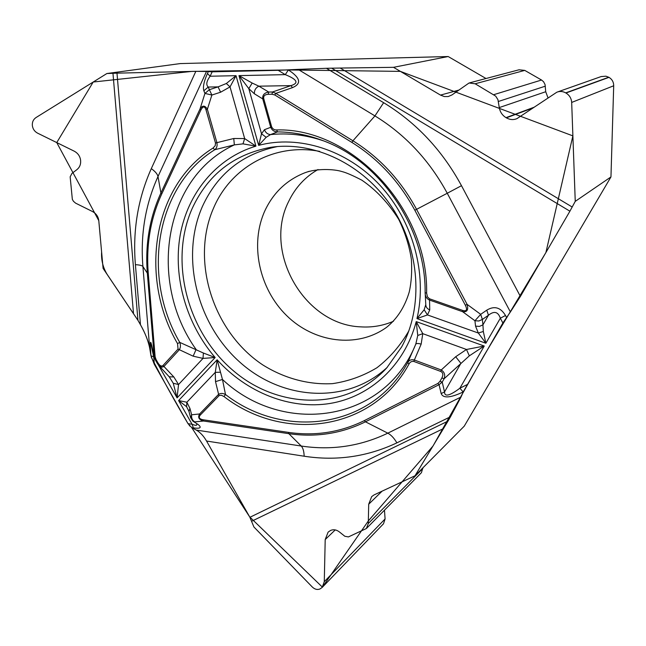 <?xml version="1.0" encoding="UTF-8"?>
<svg xmlns="http://www.w3.org/2000/svg" width="646" height="646" viewBox="0 0 646 646"><rect width="100%" height="100%" fill="white"/><g stroke="black" fill="none" stroke-linecap="round" stroke-linejoin="round"><path stroke-width="0.97" d="M384.475 510.17L385.089 518.94L324.276 581.699L322.152 587.456L319.931 588.99C317.259 590 314.691 589.322 312.236 586.948L253.918 526.991L249.889 517.293L447.993 421.103L415.007 475.787L464.232 426.174L610.955 176.931L575.247 201.366L569.909 211.194L331.673 68.177L393.511 67.321L448.179 56.533L180.202 63.583L106.881 73.531L116.991 73.151L137.953 320.343L140.473 324.768C146.416 335.113 149.92 345.505 150.994 355.946M155.42 359.919L154.192 356.463L147.328 273.153L142.903 266.483L149.686 348.105C148.451 341.306 145.382 333.53 140.473 324.768L135.402 264.666C132.6 230.654 137.905 198.645 151.301 168.63L195.843 71.326L116.991 73.151M195.843 71.326L206.494 71.488L157.995 176.528C157.454 174.081 155.226 171.448 151.301 168.63M151.511 344.617C150.825 343.583 151.56 347.629 153.716 356.754L150.978 355.833C149.937 342.695 150.155 339.126 151.632 345.125L154.192 356.463L155.129 356.778L148.265 273.387C146.02 245.092 150.51 218.614 161.742 193.953L200.882 110.006L199.994 109.053C202.473 105.128 204.927 105.209 207.366 109.287L216.911 142.661L233.763 138.502L244.664 138.575L255.921 146.141L236.032 75.679L230.033 86.887L220.609 92.216L218.065 86.879L226.334 83.512L236.032 75.679L210.12 76.228C206.47 81.218 205.84 84.82 208.238 87.04L203.845 90.763C202.739 87.153 203.934 81.388 207.447 73.483L210.12 76.228L212.171 71.819L206.494 71.488M212.171 71.819L278.176 70.309L285.282 74.637C297.241 79.466 299.13 83.132 290.958 85.627L258.893 86.176L268.72 92.047L272.499 91.99L275.826 93.379L274.784 94.962L351.868 142.403C378.249 158.859 399.228 181.469 414.829 210.241L465.37 305.275C467.51 309.797 466.646 311.525 462.778 310.468L462.601 311.687L429.364 300.01C426.812 298.791 425.415 296.7 425.181 293.744M462.778 310.468L429.517 298.791L429.752 309.927L427.466 314.933L416.977 318.575C427.49 274.098 412.988 220.908 379.953 185.257C346.862 149.63 298.694 134.667 258.658 145.374L261.509 133.77L248.807 88.623L252.174 83.035L238.98 75.622L258.658 145.374L266.144 137.307L270.512 134.61L277.497 131.889L276.641 129.935C274.405 130.056 272.749 129.055 271.675 126.931L263.73 98.596L262.752 98.911L254.379 93.783L248.807 88.623L238.98 75.622L285.282 74.637L288.374 69.946C300.447 77.803 301.811 83.697 292.468 87.63L275.826 93.379L352.934 140.788L374.938 115.909L298.105 69.38L278.176 70.309M298.105 69.38L326.432 68.298L383.635 102.69C416.307 122.595 442.26 150.26 461.486 185.685L520.401 296.433L569.909 211.194M331.673 68.177L326.432 68.298M520.401 296.433L510.397 311.953L447.258 193.259L461.486 185.685M425.762 304.702L424.164 309.765L416.977 318.575L485.873 343.244L478.323 333.029L475.545 326.141L479.429 326.408L482.933 324.865L483.321 331.479L485.873 343.244L500.335 318.212C498.106 311.695 494.142 310.702 488.441 315.24L486.777 310.153C494.384 305.574 500.618 307.359 505.503 315.498L500.335 318.212L502.871 322.984L510.397 311.953M502.871 322.984L463.19 391.96C450.448 397.96 443.108 398.485 441.161 393.543L439.054 384.685L365.458 421.814L387.81 433.167L461.018 397.015L463.23 391.944M461.018 397.015L450.528 416.735L396.886 442.857C367.413 456.754 336.501 461.204 304.161 456.221L206.55 441.04L249.889 517.293M447.993 421.103L450.528 416.735M206.55 441.04C203.563 435.905 200.131 432.247 196.263 430.075L301.238 446.031C303.031 447.961 304 451.352 304.161 456.221M149.686 348.105L150.978 355.873L154.346 364.392L188.018 423.663L191.773 427.668L196.263 430.075M137.953 320.343L103.094 268.397L98.781 220.625L101.608 251.956C101.156 260.096 102.972 267.517 107.05 274.227L137.969 320.359M191.951 209.005C168.848 261.872 187.501 332.141 233.481 370.836C279.145 409.879 347.362 411.001 386.752 367.897L401.667 346.894C423.623 306.931 420.134 249.792 391.734 206.946C363.351 164.084 313.673 140.618 270.383 147.385C233.69 154.337 207.544 174.88 191.951 209.005M393.462 321.272C382.973 325.77 371.959 327.627 360.428 326.844C304.234 324.72 262.744 251.956 288.689 201.415C295.287 187.639 305.065 177.004 318.01 169.527M437.923 383.425L364.328 420.619C340.418 432.344 315.135 436.268 288.471 432.392L203.143 419.779C199.291 419.004 198.322 417.445 200.236 415.087L219.228 395.514L221.4 395.255L223.952 396.523C283.247 442.526 372.161 431.73 408.966 364.094C409.976 362.026 411.591 361.154 413.836 361.453L440.725 371.434L441.242 369.98C444.44 372.023 445.401 374.938 444.141 378.726L442.227 382.093L439.958 381.358L437.923 383.425L439.054 384.685L442.227 382.093L444.521 391.952C444.553 397.104 449.673 395.861 459.879 388.222L463.19 391.96M575.247 201.366L571.678 102.439C571.379 98.345 569.473 95.204 565.961 93.016L565.71 92.871C562.747 91.264 559.791 91.038 556.836 92.208L516.937 118.638C513.441 120.091 509.912 119.825 506.351 117.838L506.02 117.645C502.281 115.311 500.028 111.952 499.269 107.575L497.953 99.718L495.708 96.133L475.165 83.778L469.053 82.995L451.998 94.914L448.219 96.553L444.319 96.553L440.499 95.099L393.511 67.321M440.725 371.434C443.051 372.613 443.431 374.801 441.872 377.991L444.141 378.726L469.335 355.841L484.258 346.03L416.226 321.603L417.752 335.468L415.79 344.124L407.788 362.446C409.12 360.088 411.308 359.273 414.352 360.008L421.168 344.124C418.22 343.309 416.428 343.309 415.79 344.124C383.772 423.429 282.334 435.88 222.466 379.468L217.145 359.798L215.28 372.354L220.286 372.233M203.143 419.779L203.571 421.022C198.903 419.755 197.587 417.397 199.622 413.957L218.316 394.609C220.367 393.075 222.757 393.043 225.502 394.52L222.466 379.468L215.514 381.641L215.28 372.354L186.847 402.232L186.573 406.681L178.603 400.552L186.847 402.232L189.924 408.369L188.995 411.583L190.627 417.72L192.936 421.192L198.225 424.559C201.948 427.709 200.325 428.823 193.364 427.902L192.08 424.277C195.827 425.73 197.345 425.641 196.634 424.018M413.836 361.453L414.352 360.008L441.242 369.98L455.688 356.737L460.905 363.327L444.521 391.952L441.161 393.543M263.73 98.596C263.285 95.996 264.771 94.566 268.171 94.3L268.72 92.047C264.254 92.83 262.268 95.123 262.752 98.911L270.698 127.222C271.982 130.258 274.251 131.816 277.497 131.889C292.444 132.01 307.343 134.828 322.192 140.36C380.284 161.04 425.819 227.82 425.141 292.614L425.173 293.599M429.517 298.791L427.458 296.861L426.626 293.179L425.133 292.654C425.875 227.893 380.042 160.846 322.192 140.36M188.018 423.663L192.08 424.277L178.603 400.552L217.145 359.798C246.586 392.437 289.804 409.895 330.009 403.467C370.093 396.894 404.598 365.652 416.226 321.603L422.775 333.659L421.168 344.124M455.688 356.737L466.485 349.478L484.258 346.03L459.879 388.222L467.123 384.612M252.174 83.035L258.893 86.176C255.735 87.703 254.233 90.238 254.379 93.783M424.164 309.765L427.466 314.933L478.323 333.029L483.321 331.479M475.545 326.141L474.931 320.739L480.689 314.352L486.777 310.153M351.868 142.403L352.934 140.788C379.59 157.406 400.795 180.25 416.557 209.32L467.106 304.363C468.616 309.894 467.123 312.341 462.601 311.687L474.931 320.739L478.839 320.997L482.368 319.447L480.689 314.352L467.106 304.363L465.37 305.275M323.307 140.788C305.542 134.812 287.946 132.753 270.512 134.61C267.573 134.295 265.554 132.664 264.472 129.701L271.675 126.931M429.752 309.927C427.095 308.756 425.771 306.915 425.771 304.395M425.165 293.559L425.141 292.832M417.752 335.468L422.775 333.659L466.485 349.478L469.335 355.841M292.468 87.63L290.958 85.627L272.499 91.99L271.95 94.243L274.784 94.962M408.966 364.094L407.788 362.446C371.595 429.073 283.982 439.845 225.502 394.52L223.952 396.523M106.881 73.531L36.063 117.524C33.366 119.357 32.122 121.981 32.34 125.389L32.365 125.631C32.833 129.022 34.585 131.542 37.621 133.173L74.177 151.148C77.932 153.167 80.072 156.251 80.613 160.41L80.645 160.749C80.879 164.528 79.571 167.54 76.721 169.785L71.956 173.403L70.156 176.826L72.344 199.404L73.491 201.334L75.622 203.159L92.418 211.492C96.141 213.495 98.257 216.539 98.781 220.625L56.751 142.58L93.218 82.018L191.652 71.423L287.971 69.946L400.383 71.383L572.881 135.878L545.902 252.538L483.911 355.671L433.022 445.998L368.333 520.942L322.419 587.157L249.663 516.881L191.709 427.628M203.401 353.031L203.014 358.401L215.15 357.529L203.401 353.031L179.741 342.38L177.545 343.615L178.038 349.082L163.01 365.475C161.5 366.694 159.82 365.83 157.955 362.874L157.261 363.318L158.512 365.119M200.882 110.006C202.949 106.089 204.645 105.984 205.953 109.691L215.498 143.057L215.215 145.697L213.01 148.079L214.803 149.71L234.345 144.882L242.993 143.864L255.921 146.141C216.257 158.06 187.606 193.316 180.153 235.305C172.878 277.417 186.46 324.098 215.15 357.529L177.085 397.879L173.249 383.248L169.317 376.925M242.993 143.864L244.664 138.575L230.033 86.887L226.334 83.512M220.609 92.216L211.88 95.043L204.944 93.42L203.845 90.763M205.953 109.691L207.366 109.287L211.88 95.043L209.361 89.681L204.944 93.42L199.994 109.053L160.902 192.96L157.995 176.528C145.358 204.58 140.327 234.563 142.903 266.483C142.136 265.522 139.633 264.917 135.402 264.666M215.498 143.057L216.911 142.661C217.484 145.826 216.781 148.176 214.803 149.71C155.145 186.742 141.579 277.126 179.741 342.38C180.832 345.255 180.63 347.774 179.152 349.93L164.108 366.306C162.332 367.631 160.507 367.283 158.633 365.281M233.763 138.502L234.345 144.882C163.486 177.513 147.756 281.931 196.085 349.462L193.162 356.18L178.038 349.082M266.144 137.307L261.509 133.77L264.472 129.701M151.632 345.125L154.273 357.109M157.955 362.874L156.057 359.523L155.355 359.975L154.402 357.666M324.276 581.699L325.204 539.572L328.12 532.11L330.607 530.439C333.611 529.187 336.59 529.728 339.546 532.054L344.819 536.269L348.404 536.923L366.387 528.517L368.277 523.535L368.704 504.219L371.684 496.604L374.058 494.917L415.007 475.787M163.01 365.475L173.839 376.957L178.538 384.531L177.085 397.879L158.367 364.95M188.923 411.3L186.573 406.681M189.924 408.369L191.644 414.789C191.273 418.043 192.314 420.401 194.761 421.878L203.571 421.022L288.843 433.668L301.238 446.031C331.511 450.577 360.371 446.289 387.81 433.167C391.121 434.944 394.149 438.174 396.886 442.857M200.236 415.087L199.622 413.957L191.644 414.789L190.627 417.728M192.952 421.2L198.225 424.559M173.839 376.957L169.187 376.788M193.162 356.18L203.014 358.401L178.538 384.531L173.249 383.248M557.942 91.821L601.168 76.559L605.948 76.196L608.992 77.35L565.961 93.016M610.955 176.931L613.7 85.773C613.676 82.074 612.101 79.272 608.992 77.35M422.831 467.898L421.426 472.678L366.468 528.436M385.089 518.94L383.506 523.777L322.257 587.351M448.179 56.533L486.018 78.513M469.771 82.809L519.037 69.784L524.762 70.398L541.542 80.023L543.569 81.727L545.054 84.569L545.717 91.732L548.034 97.926M151.277 357.23C162.824 379.598 175.098 401.796 188.107 423.816M189.286 425.512L189.73 426.029M387.277 367.316C346.87 404.929 282.181 400.48 239.609 361.946C196.78 323.662 180.21 256.906 202.4 206.494C217.419 173.806 242.444 153.829 277.473 146.553M408.902 330.792C400.423 345.521 389.772 357.844 376.933 367.744C363.157 376.029 348.356 381.326 332.52 383.643C308.513 384.959 284.353 378.37 262.874 364.974C212.946 332.004 190.142 260.403 213.858 207.398C231.155 167.274 274.526 142.677 319.746 151.398M309.184 171.311L304.912 172.757C316.419 168.348 333.966 168.969 342.017 171.578C346.224 172.627 352.829 175.486 361.833 180.169C376.069 189.892 388.351 202.933 398.679 219.301C405.082 232.415 409.322 245.803 411.397 259.482C412.116 271.708 411.381 282.593 409.193 292.154C404.719 307.044 397.161 318.793 386.51 327.377C356.972 348.63 314.101 342.703 286.582 315.539C258.933 288.487 249.526 243.76 265.11 210.273C273.629 192.411 286.897 179.903 304.912 172.757L308.941 171.384M414.829 210.241L447.258 193.259C429.388 160.321 405.276 134.538 374.938 115.909L383.635 102.69M340.167 68.024L572.227 207.035M505.503 315.498L506.488 317.364M154.346 364.392L153.716 356.754L154.596 358.312M441.872 377.991L439.958 381.358M268.171 94.3L271.95 94.243M426.626 293.179C428.451 208.965 351.779 127.617 276.641 129.935M482.368 319.447L482.933 324.865L488.441 315.24L482.368 319.447M133.472 313.132L112.961 73.289M207.447 73.483L208.238 71.763M156.057 359.523L155.129 356.778M213.01 148.079C152.504 185.733 138.833 277.425 177.545 343.615M148.265 273.387L147.328 273.153C145.051 244.592 149.581 217.864 160.902 192.96L161.742 193.953M209.361 89.681L218.065 86.879L208.238 87.04L209.361 89.681M443.592 428.516L251.73 521.209M193.364 427.902L191.773 427.668M218.946 395.748L215.514 381.641M364.328 420.619L365.458 421.814C341.306 433.644 315.765 437.592 288.843 433.668L288.471 432.392M335.226 529.922L325.204 539.572M422.864 468.455L368.277 523.535M382.077 491.17L368.704 504.219M613.7 85.773L571.678 102.439M608.766 77.229L565.71 92.871M533.281 107.842L506.351 117.838M534.274 107.171L506.02 117.645M545.717 91.732L499.269 107.575M545.337 86.168L498.381 101.479M541.542 80.023L493.819 94.663M524.762 70.398L475.165 83.778M458.62 90.141L440.499 95.099M417.534 317.961L417.389 318.43M275.503 146.731L270.383 147.385M425.771 304.363L425.246 294.269M151.665 345.578L151.519 344.641M158.173 364.78L169.155 376.747M157.261 363.31L155.363 359.975"/></g></svg>
